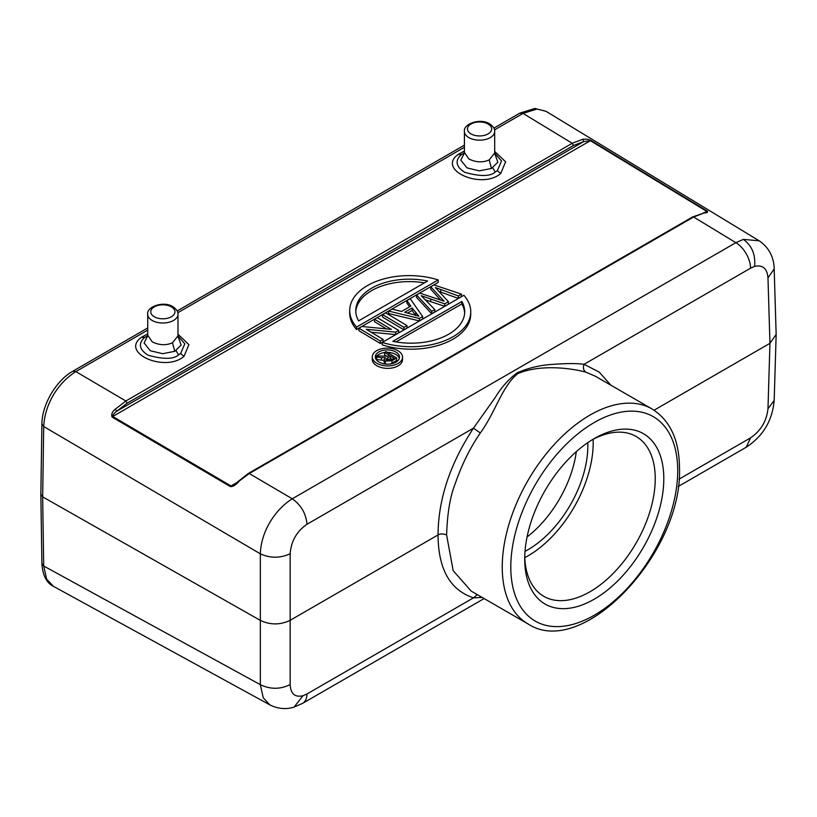 <?xml version="1.0" encoding="UTF-8"?>
<svg xmlns="http://www.w3.org/2000/svg" width="817" height="817" viewBox="0 0 817 817"><rect width="100%" height="100%" fill="white"/><g stroke="black" fill="none" stroke-linecap="round" stroke-linejoin="round"><path stroke-width="1.23" d="M594.255 599.178A98.357 56.782 -60 0 1 524.708 559.032A98.357 56.782 -60 0 1 594.255 438.566A98.357 56.782 -60 0 1 663.802 478.721A98.357 56.782 -60 0 1 594.255 599.178M652.017 408.949A124.082 71.641 120 0 0 556.397 442.191A124.082 71.641 120 0 0 502.241 567.059A124.082 71.641 120 0 0 527.935 623.861C582.715 660.105 682.828 551.996 679.489 468.223C679.325 440.149 670.175 420.387 652.017 408.949L595.236 376.167L585.769 372.123C583.399 370.315 582.827 367.711 584.063 364.3L599.167 372.062L610.881 385.205M585.769 372.123C570.266 367.936 540.027 364.229 517.917 373.563C502.006 386.155 496.001 411.227 480.335 433L473.482 428.149L495.112 397.665C501.189 387.626 508.48 379.374 516.987 372.909C528.191 367.956 540.088 365.107 552.701 364.382C566.692 363.34 577.149 363.32 584.063 364.3L750.578 268.17A21.181 12.235 60 0 0 735.862 242.68L743.409 239.391L759.156 240.801M480.335 433C470.286 447.45 461.881 464.424 455.12 483.93C450.167 496.358 447.318 513.362 446.603 534.941C443.008 533.603 440.149 533.603 438.045 534.941C438.249 499.289 450.065 463.688 473.482 428.149L306.978 524.279C296.745 531.336 291.138 541.16 290.158 553.752L290.158 684.595C290.668 693.847 294.947 697.565 302.974 695.737L306.978 693.97A21.181 12.235 -120 0 1 302.586 703.366A21.181 12.235 -120 0 0 302.586 703.366L294.13 707.073C290.096 708.4 281.058 710.443 269.957 704.938L263.248 697.8L260.337 684.666L260.337 620.389C270.315 625.087 280.262 625.066 290.168 620.307L438.045 534.941C438.259 569.122 450.065 590.088 473.482 597.84L477.302 594.623M435.441 287.574L458.368 295.958L461.482 294.151L433.95 284.908L430.773 286.747L444.091 301.197L419.775 293.099L416.558 294.957L431.744 311.328L434.818 309.551L421.255 295.744M421.286 295.723L444.714 303.842L448.431 301.698L435.379 287.604M444.714 303.842L444.673 306.293L425.453 299.87M444.673 306.293L448.39 304.138L448.431 301.698M439.301 291.577L440.71 292.088L440.741 289.647M440.71 292.088L458.327 298.399L458.368 295.958M458.327 298.399L461.442 296.602L461.482 294.151M440.557 299.972L430.743 289.198L430.773 286.747M442.181 300.523L442.191 299.277M431.744 311.328L431.713 313.769L416.527 297.398L416.558 294.957M431.713 313.769L434.787 312.002L434.818 309.551M461.86 301.483A54.473 31.996 -179.1 0 1 464.699 312.002A54.473 31.996 -179.1 0 1 448.747 334.184A54.473 31.996 -179.1 0 1 392.844 341.322L461.86 301.483L461.819 303.924A54.473 31.996 0.9 0 1 464.648 313.228M396.02 341.915L461.819 303.924M382.244 342.415L382.213 344.866A60.529 35.55 -179.1 0 0 452.996 339.188A60.529 35.55 -179.1 0 0 470.715 314.545L470.755 312.094A60.529 35.55 0.9 0 0 463.903 295.274L382.244 342.415A60.529 35.55 0.9 0 0 453.026 336.737A60.529 35.55 0.9 0 0 470.755 312.094M424.421 282.876A54.473 31.996 0.9 0 0 355.793 311.573M358.612 320.867A54.473 31.996 -179.1 0 1 355.773 310.348A54.473 31.996 -179.1 0 1 427.628 281.028L358.612 320.867M349.717 310.256A60.529 35.55 0.9 0 1 438.229 279.935L356.569 327.076A60.529 35.55 0.9 0 1 349.717 310.256L349.676 312.697A60.529 35.55 -179.1 0 0 356.539 329.527L356.569 327.076M438.229 279.935L438.188 282.386L356.539 329.527M387.544 357.734L387.503 360.185L390.557 358.428L390.587 355.977L394.202 358.132L390.812 360.093L386.717 360.358L385.961 359.296L390.587 355.977M387.503 360.185L386.992 360.501M390.557 358.428L392.099 359.347M381.427 357.672L385.42 357.672L384.133 359.684L385.307 361.145L392.007 360.705L396.705 357.999L386.002 351.606L384.613 352.403L389.341 355.232L387.728 356.161L378.455 355.967L376.657 356.998L381.427 357.672L381.396 360.123L376.627 359.449L376.657 356.998M386.461 364.106L385.267 363.596L385.307 361.145M385.267 363.596L384.102 362.135M390.403 363.953L391.966 363.156L392.007 360.705M391.966 363.156L396.664 360.45L396.705 357.999M387.217 356.437L384.582 354.854L384.613 352.403M384.102 360.277L381.396 360.123M384.613 352.525A12.102 7.108 0.9 0 0 378.812 354.364A12.102 7.108 0.9 0 0 375.473 358.071M399.319 358.438A12.102 7.108 0.9 0 0 387.278 352.372M395.969 362.145A12.102 7.108 -179.1 0 1 382.734 363.534A12.102 7.108 -179.1 0 1 375.309 356.845A12.102 7.108 -179.1 0 1 378.853 351.913A12.102 7.108 -179.1 0 1 392.099 350.524A12.102 7.108 -179.1 0 1 399.513 357.213A12.102 7.108 -179.1 0 1 395.969 362.145M376.719 350.636A15.135 8.885 0.9 0 0 372.286 356.794A15.135 8.885 0.9 0 0 381.559 365.168A15.135 8.885 0.9 0 0 398.114 363.422A15.135 8.885 0.9 0 0 402.546 357.264A15.135 8.885 0.9 0 0 393.263 348.89A15.135 8.885 0.9 0 0 376.719 350.636M402.546 357.264L402.505 359.705A15.135 8.885 -179.1 0 1 398.073 365.873A15.135 8.885 -179.1 0 1 381.519 367.619A15.135 8.885 -179.1 0 1 372.246 359.245L372.286 356.794M418.937 316.199L404.67 312.268L412.115 307.968L418.845 316.148M415.73 315.628L415.771 313.177M415.271 314.964L412.085 310.419L412.115 307.968M407.601 313.003L412.085 310.419M419.376 318.467L422.665 316.567L410.144 298.654L406.917 300.523L410.818 306.099L401.515 311.471L392.048 309.102L388.606 311.093L419.376 318.467L419.346 320.907L422.634 319.018L422.665 316.567M409.572 306.824L406.876 302.974L406.917 300.523M419.346 320.907L388.565 313.544L388.606 311.093M403.955 327.372L407.009 325.605L385.614 312.819L382.56 314.586L403.955 327.372L403.915 329.813L406.978 328.056L407.009 325.605M403.915 329.813L382.519 317.037L382.56 314.586M380.334 341.006L383.112 339.402L366.282 329.271L395.673 332.151L398.676 330.415L377.28 317.629L374.503 319.233L391.333 329.374L361.931 326.494L358.939 328.22L380.334 341.006L380.293 343.457L383.071 341.853L383.112 339.402M371.041 332.192L395.642 334.602L395.673 332.151M395.642 334.602L398.635 332.866L398.676 330.415M386.543 328.904L374.462 321.684L374.503 319.233M380.293 343.457L358.898 330.671L358.939 328.22M464.424 131.435L464.424 152.493L468.856 158.947C475.974 162.46 482.755 162.777 489.209 159.887L494.683 153.055L494.683 131.435C495.02 129.025 493.335 126.502 489.628 123.867C480.314 117.699 462.902 124.021 464.424 131.435A15.135 8.732 0 0 0 468.856 137.603A15.135 8.732 0 0 0 485.349 139.503A15.135 8.732 0 0 0 494.683 131.435M494.734 153.545L497.859 162.236L491.456 168.465L479.365 170.845L466.997 167.894L460.788 160.112L464.352 153.096M463.719 153.167L461.625 154.566C460.39 155.271 450.422 163.512 464.883 172.367C480.141 176.615 490.261 176.513 495.235 172.06L497.328 170.661L501.526 160.98L494.755 153.249M494.683 151.411L505.621 161.807L500.678 173.551C481.479 190.014 436.431 169.793 458.163 154.464L464.424 151.012M147.714 335.195L152.146 341.802C159.264 345.315 166.055 345.622 172.499 342.742L177.983 335.91L177.983 314.279C178.31 311.88 176.625 309.357 172.918 306.712C163.604 300.544 146.202 306.865 147.714 314.279A15.135 8.732 0 0 0 152.146 320.458A15.135 8.732 0 0 0 168.639 322.347A15.135 8.732 0 0 0 177.983 314.279M178.024 336.39L181.149 345.08L174.756 351.32L162.654 353.7L150.287 350.748L144.088 342.966L147.652 335.94M147.009 336.022L144.915 337.421C143.68 338.115 133.722 346.367 148.173 355.221C163.431 359.46 173.551 359.357 178.525 354.915L180.618 353.516L184.816 343.834L178.045 336.093M177.983 334.255L188.921 344.651L183.968 356.396C164.768 372.858 119.721 352.638 141.464 337.309L147.714 333.857M270.192 705.061L53.432 586.34C46.528 582.919 42.688 575.311 41.892 563.526M115.177 409.276C112.195 411.758 111.163 414.352 112.082 417.058A1.818 1.021 -59.6 0 1 112.736 416.476C112.644 415.056 114.012 413.279 116.862 411.155L583.746 141.596L573.493 145.487L127.115 403.21L116.862 411.155L115.177 409.276L125.849 400.994L572.237 143.281L582.919 139.227L583.746 141.596L590.405 140.698A1.818 1.042 -58.7 0 1 591.059 140.534L707.338 211.164C708.227 212.236 707.124 212.849 704.019 213.002L693.602 217.005L249.277 473.533L292.261 498.789C275.196 509.532 261.062 531.193 260.337 553.834L260.337 620.389L42.658 496.879L43.709 426.525C44.823 404.078 57.884 382.948 75.838 371.602L72.795 371.255M776.15 335.001L774.179 400.412L767.98 408.725L769.951 343.314L767.98 277.892L774.179 268.905C774.169 260.95 771.105 248.593 758.942 240.668L546.011 111.316L537.014 109.039L523.054 113.41L520 113.144M654.07 410.216L769.951 343.314L776.15 334.459M40.85 494.275L42.658 496.879L43.709 566.018L46.63 579.079L53.432 586.34M591.059 140.534C589.261 139.411 586.555 138.982 582.919 139.227M704.019 213.002L703.263 212.869M237.982 481.959L249.277 473.533A1.818 1.052 -120 0 0 248.358 473.431L692.673 216.913L706.225 212.246L706.685 211.337L590.405 140.698L112.736 416.476L230.986 485.972L233.682 485.053M236.593 482.735L230.986 485.972A1.818 1.021 120.4 0 0 230.333 486.564C232.733 486.82 235.582 485.155 238.87 481.56M482.153 597.431L473.482 597.84L306.978 693.97M446.603 534.941L453.169 570.644L471.164 591.079L527.935 623.861M527.057 536.963A84.733 48.918 120 0 0 576.322 451.638M525.014 551.363A84.733 48.918 120 0 0 527.915 549.759A84.733 48.918 120 0 0 587.76 442.661M524.78 557.664A92.301 53.289 120 0 0 527.915 555.938A92.301 53.289 120 0 0 593.111 439.321M524.739 556.5A92.301 53.289 120 0 0 543.826 596.339A92.301 53.289 120 0 0 589.976 591.763A92.301 53.289 120 0 0 650.271 510.431A92.301 53.289 120 0 0 636.126 436.472A92.301 53.289 120 0 0 592.08 439.863M677.712 470.694A118.026 68.138 120 0 0 594.255 422.512A118.026 68.138 120 0 0 510.799 567.059A118.026 68.138 120 0 0 594.255 615.242A118.026 68.138 120 0 0 677.712 470.694M430.641 301.698L430.671 299.247M692.673 216.913A1.818 1.052 60 0 1 693.602 217.005L735.862 242.68L292.261 498.789C301.085 505.018 305.997 513.515 306.978 524.279M470.99 133.896A12.102 6.985 0 0 0 488.117 133.896A12.102 6.985 0 0 0 488.117 124.021A12.102 6.985 0 0 0 470.99 124.021A12.102 6.985 0 0 0 470.99 133.896M491.466 168.465L489.209 159.897M495.235 172.06L492.763 167.781M461.615 154.566L458.163 154.464M497.328 170.661L500.678 173.541M154.29 316.751A12.102 6.985 0 0 0 171.407 316.751A12.102 6.985 0 0 0 171.407 306.865A12.102 6.985 0 0 0 154.29 306.865A12.102 6.985 0 0 0 154.29 316.751M174.756 351.32L172.499 342.742M178.525 354.915L176.053 350.636M144.915 337.411L141.464 337.309M180.628 353.506L183.968 356.396M302.974 695.737L294.13 707.062M290.158 684.595C280.251 689.456 270.315 689.477 260.337 684.666L43.709 566.018L41.973 563.546M290.158 553.752C280.251 558.297 270.315 558.328 260.337 553.834L43.709 426.525L41.994 424.033M537.014 109.039L534.972 108.528M767.98 277.892C767.173 268.466 762.71 264.637 754.591 266.403L750.578 268.17M754.591 266.403C755.694 254.741 751.967 245.733 743.409 239.391M774.179 400.412C772.422 420.551 763.098 436.166 746.187 447.256L750.578 437.861C760.841 430.825 766.642 421.112 767.98 408.725M127.115 403.21L125.849 400.994L75.838 371.602L147.714 330.109M177.81 312.737L464.424 147.264M494.52 129.883L523.054 113.41L572.237 143.281L573.493 145.487M707.338 211.164A1.818 1.042 121.3 0 0 706.685 211.337L704.417 212.645M248.358 473.431L233.458 485.186M112.082 417.058L230.333 486.564M750.578 437.861L678.998 479.191M384.113 359.572L384.082 362.023M464.464 153.157L464.424 152.493M494.653 153.657L494.683 153.055M147.714 314.279L147.754 336.012M177.943 336.502L177.983 335.899M493.887 128.116L519.959 113.063L534.941 108.467M534.961 108.467L546.011 111.316M774.179 268.905L776.15 334.327M41.902 563.536L40.85 494.418M40.85 494.356L41.902 424.033C41.922 404.823 56.097 380.559 72.744 371.265L147.714 327.974M177.177 310.971L464.424 145.13M746.187 447.256L678.151 486.534M484.124 598.565L302.586 703.366"/></g></svg>
